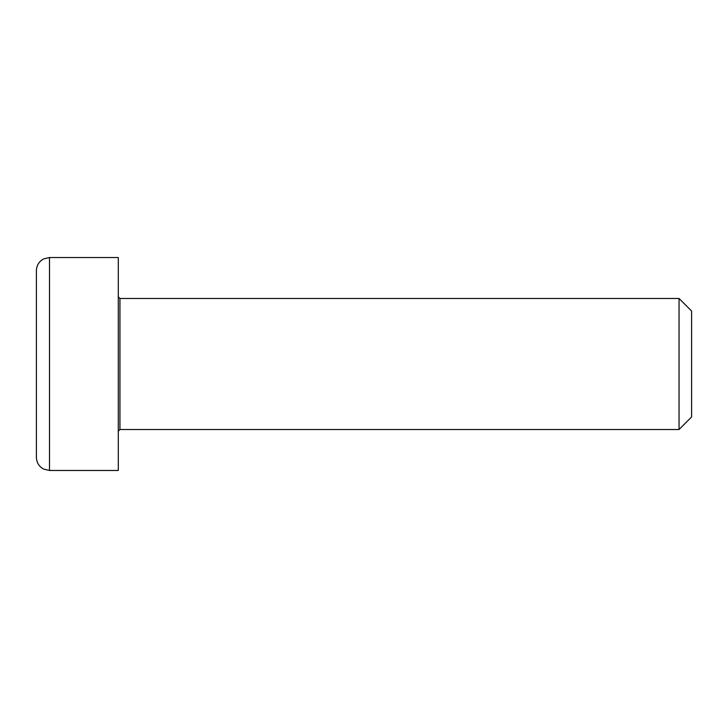 <?xml version="1.0" encoding="UTF-8"?>
<svg xmlns="http://www.w3.org/2000/svg" width="728" height="728" viewBox="0 0 728 728"><rect width="100%" height="100%" fill="white"/><g stroke="black" fill="none" stroke-linecap="round" stroke-linejoin="round"><path stroke-width="1.09" d="M679.042 429.52L691.6 416.962L691.6 311.038L679.042 298.48L679.042 429.52L119.938 429.52L119.938 298.48L118.3 296.842M49.504 257.53L118.3 257.53L118.3 470.47L49.504 470.47L49.504 257.53L43.835 258.822C39.094 261.334 36.618 265.274 36.4 270.634L36.4 457.366C36.618 462.726 39.094 466.666 43.835 469.178L49.504 470.47M119.938 429.52L118.3 431.158M119.938 298.48L679.042 298.48"/></g></svg>
